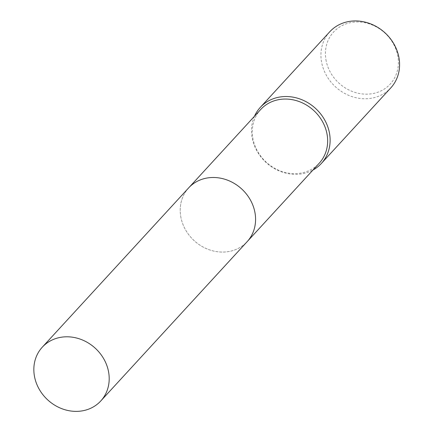 <?xml version="1.0" encoding="UTF-8"?>
<svg xmlns="http://www.w3.org/2000/svg" width="433" height="433" viewBox="0 0 433 433"><rect width="100%" height="100%" fill="white"/><g stroke="black" fill="none" stroke-linecap="round" stroke-linejoin="round"><path stroke-width="0.32" stroke-dasharray="2.17 1.62" d="M180.723 216.338A39.728 35.111 -137.4 0 0 208.251 249.397A39.728 35.111 -137.4 0 0 247.146 241.663A39.728 35.111 -137.4 0 0 255.069 213.236A39.728 35.111 -137.4 0 0 227.541 180.177A39.728 35.111 -137.4 0 0 188.642 187.906A39.728 35.111 -137.4 0 0 180.723 216.338A39.728 35.111 -137.4 0 0 224.061 252.049A39.728 35.111 -137.4 0 0 255.069 213.236A39.728 35.111 -137.4 0 0 211.726 177.525A39.728 35.111 -137.4 0 0 180.718 216.338M260.72 109.462A39.728 35.111 -137.4 0 0 252.802 137.894A39.728 35.111 -137.4 0 0 280.33 170.954A39.728 35.111 -137.4 0 0 319.229 163.219M254.469 116.271A41.454 36.637 -137.4 0 0 252.011 137.061A41.454 36.637 -137.4 0 0 312.972 170.028M329.735 31.804A41.454 36.637 -137.4 0 0 321.47 61.47A41.454 36.637 -137.4 0 0 350.194 95.964A41.454 36.637 -137.4 0 0 390.783 87.899M325.908 59.565A38.461 33.99 -137.4 0 0 367.871 94.14A38.461 33.99 -137.4 0 0 397.889 56.561A38.461 33.99 -137.4 0 0 355.926 21.991A38.461 33.99 -137.4 0 0 325.908 59.565M188.636 187.906A39.733 35.111 -137.4 0 0 185.313 229.441A39.733 35.111 -137.4 0 0 224.061 252.055A39.733 35.111 -137.4 0 0 247.151 241.668M247.146 241.663L247.497 241.284M188.642 187.906L188.994 187.527"/><path stroke-width="0.65" d="M247.497 241.284L319.229 163.219A39.728 35.111 -137.4 0 0 327.148 134.787A39.728 35.111 -137.4 0 0 299.62 101.728A39.728 35.111 -137.4 0 0 260.72 109.462L188.994 187.527M312.972 170.028A41.454 36.637 -137.4 0 0 321.324 163.49A41.454 36.637 -137.4 0 0 329.594 133.824A41.454 36.637 -137.4 0 0 300.865 99.325A41.454 36.637 -137.4 0 0 260.276 107.395A41.454 36.637 -137.4 0 0 254.469 116.271M321.324 163.49L390.783 87.899A41.454 36.637 -137.4 0 0 399.053 58.228A41.454 36.637 -137.4 0 0 370.323 23.734A41.454 36.637 -137.4 0 0 329.735 31.804L260.276 107.395M65.351 336.825A39.728 35.111 -137.4 0 0 42.266 347.212A39.728 35.111 -137.4 0 0 38.943 388.742A39.728 35.111 -137.4 0 0 77.686 411.35A39.728 35.111 -137.4 0 0 100.77 400.969A39.728 35.111 -137.4 0 0 104.099 359.439A39.728 35.111 -137.4 0 0 65.351 336.825M100.77 400.969L247.151 241.668A39.733 35.111 -137.4 0 0 250.474 200.133A39.733 35.111 -137.4 0 0 211.726 177.519A39.733 35.111 -137.4 0 0 188.636 187.906L42.266 347.212"/></g></svg>
